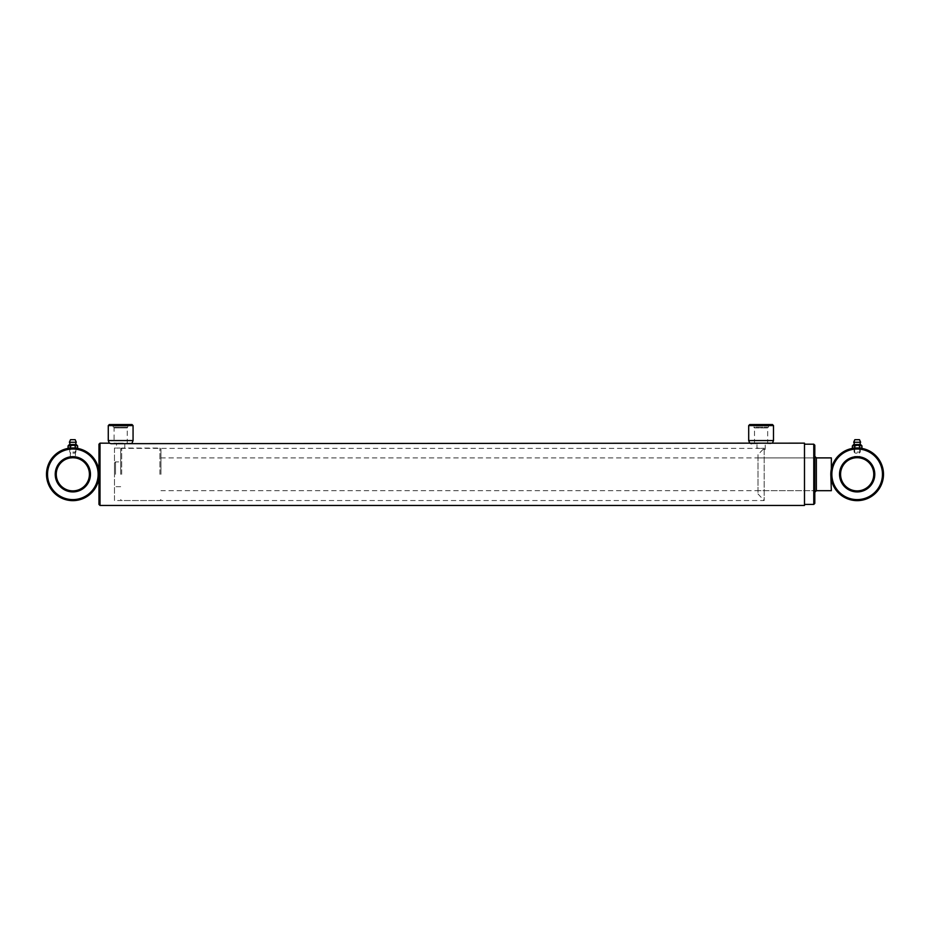 <?xml version="1.0" encoding="UTF-8"?>
<svg xmlns="http://www.w3.org/2000/svg" width="930" height="930" viewBox="0 0 930 930"><rect width="100%" height="100%" fill="white"/><g stroke="black" fill="none" stroke-linecap="round" stroke-linejoin="round"><path stroke-width="0.7" stroke-dasharray="4.65 3.49" d="M70.308 457.909L70.261 448.086L72.842 447.958L70.261 448.086M75.423 448.086L72.842 447.958L75.423 448.086L75.423 457.92M72.842 448.992A25.308 25.308 0 0 1 98.15 474.3A25.308 25.308 0 0 1 72.842 499.608A25.308 25.308 0 0 1 47.535 474.3A25.308 25.308 0 0 1 72.842 448.992M99.126 472.591A26.342 26.342 0 0 0 72.842 447.958A26.342 26.342 0 0 0 46.5 474.3A26.342 26.342 0 0 0 72.842 500.642A26.342 26.342 0 0 0 99.126 475.997L99.126 472.591M72.842 456.688A17.612 17.612 0 0 0 55.23 474.3A17.612 17.612 0 0 0 72.842 491.912A17.612 17.612 0 0 0 90.454 474.3A17.612 17.612 0 0 0 72.842 456.688M72.842 490.877A16.577 16.577 0 0 1 56.265 474.3A16.577 16.577 0 0 1 72.842 457.723A16.577 16.577 0 0 1 89.42 474.3A16.577 16.577 0 0 1 72.842 490.877M757.996 454.665L757.996 493.923L757.996 454.665L764.193 448.202L764.193 500.538L764.193 448.202L763.216 449.353L765.227 449.353L765.227 443.157L761.1 443.424L767.68 443.157L767.68 427.916L754.509 427.916L754.509 443.157L770.726 443.668L754.509 443.157L761.1 443.424L756.962 443.157L756.962 448.062L761.1 448.388L120.668 448.388L116.529 448.062L124.794 448.062L124.794 443.157L116.529 443.157L127.259 443.157L127.259 427.916L128.724 424.557L112.611 424.557L128.724 424.557M769.157 424.557L768.459 427.137L753.73 427.137L754.509 427.916L767.68 427.916L768.459 427.137L753.73 427.137L753.033 424.557L769.157 424.557L753.033 424.557M757.996 493.923L764.193 500.538L114.471 500.538L114.471 448.062L116.529 448.062L116.529 443.157L114.076 443.157L130.293 443.668L114.076 443.157L114.076 427.916L127.259 427.916L114.076 427.916L113.297 427.137L128.026 427.137L113.297 427.137L112.611 424.557M114.471 448.062L114.471 500.538M764.193 448.202L761.1 448.388L764.193 448.202M757.996 457.897L816.354 457.897L816.354 490.691L757.996 490.691L757.996 457.897L757.996 490.691M814.808 492.249L814.808 456.351L814.808 492.249M804.485 504.409L804.485 444.191L804.485 504.409M757.694 443.668L751.475 443.668L757.694 443.668M117.273 443.668L111.042 443.668L117.273 443.668M98.975 444.191L98.975 470.999M98.975 477.59L98.975 504.409M804.485 443.157L804.485 505.443M100.01 505.443L100.01 443.157M111.042 443.668L131.921 443.192M751.475 443.668L772.342 443.192M813.773 444.191L813.773 504.409M814.808 503.374L814.808 445.214M765.227 449.353L762.984 449.353M133.06 440.576L108.275 440.576M132.025 424.557L109.298 424.557M133.06 425.591L108.275 425.591M773.493 440.576L748.697 440.576M772.458 424.557L749.731 424.557M773.493 425.591L748.697 425.591M854.577 448.086L854.996 457.839M856.181 457.734L857.669 457.711M857.158 447.958C853.833 448.097 853.833 448.097 857.158 447.958C853.833 448.097 853.833 448.097 857.158 447.958C860.494 448.097 860.494 448.097 857.158 447.958C860.494 448.097 860.494 448.097 857.158 447.958L860.355 447.958L857.158 447.958M831.85 474.3A25.308 25.308 0 0 1 857.158 448.992A25.308 25.308 0 0 1 882.465 474.3A25.308 25.308 0 0 1 857.158 499.608A25.308 25.308 0 0 1 831.85 474.3M883.5 474.3A26.342 26.342 0 0 0 857.158 447.958A26.342 26.342 0 0 0 830.816 474.3A26.342 26.342 0 0 0 857.158 500.642A26.342 26.342 0 0 0 883.5 474.3M120.668 474.3L120.668 449.097L120.668 474.3M121.702 474.3L121.702 448.062L121.702 474.3M160.948 474.3L160.948 449.097L160.948 474.3M159.914 474.3L159.914 448.062L159.914 474.3M839.534 474.3A17.623 17.623 0 0 0 857.158 491.924A17.623 17.623 0 0 0 874.781 474.3A17.623 17.623 0 0 0 857.158 456.665A17.623 17.623 0 0 0 839.534 474.3M873.758 474.3A16.589 16.589 0 0 1 857.158 490.889A16.589 16.589 0 0 1 840.569 474.3A16.589 16.589 0 0 1 857.158 457.7A16.589 16.589 0 0 1 873.758 474.3M114.471 474.3L114.471 462.931L114.471 474.3M115.506 474.3L115.506 461.896L115.506 474.3M830.955 471.661L831.339 490.691M831.339 457.897L831.339 469.104M857.158 457.7C860.494 457.92 860.494 457.92 857.158 457.7M857.158 452.085L860.227 452.085L857.158 452.085M857.158 453.119L855.158 453.119L857.158 453.119M861.936 445.889L857.158 445.226L854.775 445.889L854.775 447.958L861.936 447.958M854.833 439.692L859.483 439.692M860.622 442.25L853.705 442.25M852.392 447.958L854.775 447.958M859.541 445.889L859.541 447.958M854.775 445.889L852.392 445.889M858.192 439.692L856.123 439.692L858.192 439.692M72.842 452.085L75.911 452.085L72.842 452.085M72.842 447.958L76.039 447.958L72.842 447.958M72.842 453.119L74.842 453.119L72.842 453.119M77.609 445.889L72.842 445.226L70.459 445.889L70.459 447.958L77.609 447.958M70.517 439.692L75.167 439.692M76.295 442.25L69.378 442.25M68.064 447.958L70.459 447.958M75.225 445.889L75.225 447.958M70.459 445.889L68.064 445.889M73.877 439.692L71.808 439.692L73.877 439.692M853.705 444.54L860.622 444.54M69.378 444.54L76.295 444.54M120.668 449.097L121.702 448.062L159.914 448.062L160.948 449.097M114.471 462.931L115.506 461.896L120.668 461.896M816.354 457.897L160.948 457.897M816.354 490.691L160.948 490.691M160.948 499.503L159.914 500.538L121.702 500.538L120.668 499.503M120.668 486.692L115.506 486.692L114.471 485.658M859.739 448.086L859.739 457.909M859.157 453.119L860.227 452.085L860.355 448.155M855.158 453.119L854.089 452.085L853.973 448.155M74.842 453.119L75.911 452.085L76.028 448.155M70.843 453.119L69.773 452.085L69.645 448.155"/><path stroke-width="1.4" d="M72.842 457.723L70.261 457.92L72.842 457.723A16.577 16.577 0 0 0 56.265 474.3A16.577 16.577 0 0 0 72.842 490.877A16.577 16.577 0 0 0 89.42 474.3A16.577 16.577 0 0 0 72.842 457.723L75.423 457.92L72.842 457.723M72.842 499.608A25.308 25.308 0 0 0 98.15 474.3A25.308 25.308 0 0 0 72.842 448.992A25.308 25.308 0 0 0 47.535 474.3A25.308 25.308 0 0 0 72.842 499.608M99.126 475.997A26.342 26.342 0 0 1 72.842 500.642A26.342 26.342 0 0 1 46.5 474.3A26.342 26.342 0 0 1 72.842 447.958A26.342 26.342 0 0 1 99.126 472.591L99.126 475.997M72.842 491.912A17.612 17.612 0 0 1 55.23 474.3A17.612 17.612 0 0 1 72.842 456.688A17.612 17.612 0 0 1 90.454 474.3A17.612 17.612 0 0 1 72.842 491.912M99.126 472.591L98.975 470.999L99.126 472.591M748.697 440.576L773.493 440.576L773.493 425.591L748.697 425.591L748.697 440.576L749.731 443.157L111.042 443.668L109.298 443.157L108.275 440.576L133.06 440.576L133.06 425.591L108.275 425.591L108.275 440.576M748.697 425.591L749.731 424.557L772.458 424.557L773.493 425.591M98.975 477.59L98.975 504.409L100.01 505.443L804.485 505.443L804.485 443.157L749.847 443.192M772.458 443.157L773.493 440.576M108.275 425.591L109.298 424.557L132.025 424.557L133.06 425.591M132.037 443.157L133.06 440.576M98.975 470.999L98.975 444.191L100.01 443.157L100.01 505.443M813.773 444.191L814.808 445.214L814.808 503.374L813.773 504.409L813.773 444.191L804.485 444.191M830.955 471.661L830.816 474.3A26.342 26.342 0 0 1 857.158 447.958A26.342 26.342 0 0 1 883.5 474.3A26.342 26.342 0 0 1 857.158 500.642A26.342 26.342 0 0 1 830.816 474.3L831.339 490.691L816.354 490.691L816.354 457.897L814.808 456.351M816.354 490.691L814.808 492.249M813.773 504.409L804.485 504.409M109.415 443.192L100.01 443.157M109.298 443.157L111.042 443.668M749.731 443.157L751.475 443.668M857.158 457.7C853.833 457.92 853.833 457.92 857.158 457.7C853.833 457.92 853.833 457.92 857.158 457.7C860.494 457.92 860.494 457.92 857.158 457.7M882.465 474.3A25.308 25.308 0 0 0 857.158 448.992A25.308 25.308 0 0 0 831.85 474.3A25.308 25.308 0 0 0 857.158 499.608A25.308 25.308 0 0 0 882.465 474.3M874.781 474.3A17.623 17.623 0 0 1 857.158 491.924A17.623 17.623 0 0 1 839.534 474.3A17.623 17.623 0 0 1 857.158 456.665A17.623 17.623 0 0 1 874.781 474.3M840.569 474.3A16.589 16.589 0 0 0 857.158 490.889A16.589 16.589 0 0 0 873.758 474.3A16.589 16.589 0 0 0 857.158 457.7A16.589 16.589 0 0 0 840.569 474.3M831.339 469.104L831.339 457.897L816.354 457.897M860.622 442.25L859.483 439.692L854.833 439.692L853.705 442.25L860.622 442.25A1.651 1.651 0 0 0 860.622 444.54L853.705 444.54L852.392 445.889L852.392 447.958L854.775 447.958L854.775 445.889L857.158 445.226L861.936 445.889L861.936 447.958L854.775 447.958M853.705 442.25A1.651 1.651 0 0 1 853.705 444.54M859.541 445.889L859.541 447.958M852.392 445.889L854.775 445.889M76.295 442.25L75.167 439.692L70.517 439.692L69.378 442.25L76.295 442.25A1.651 1.651 0 0 0 76.295 444.54L69.378 444.54L68.064 445.889L68.064 447.958L70.459 447.958L70.459 445.889L72.842 445.226L77.609 445.889L77.609 447.958L70.459 447.958M69.378 442.25A1.651 1.651 0 0 1 69.378 444.54M75.225 445.889L75.225 447.958M68.064 445.889L70.459 445.889M860.622 444.54L861.936 445.889M858.192 439.692L856.123 439.692M76.295 444.54L77.609 445.889M73.877 439.692L71.808 439.692"/></g></svg>
